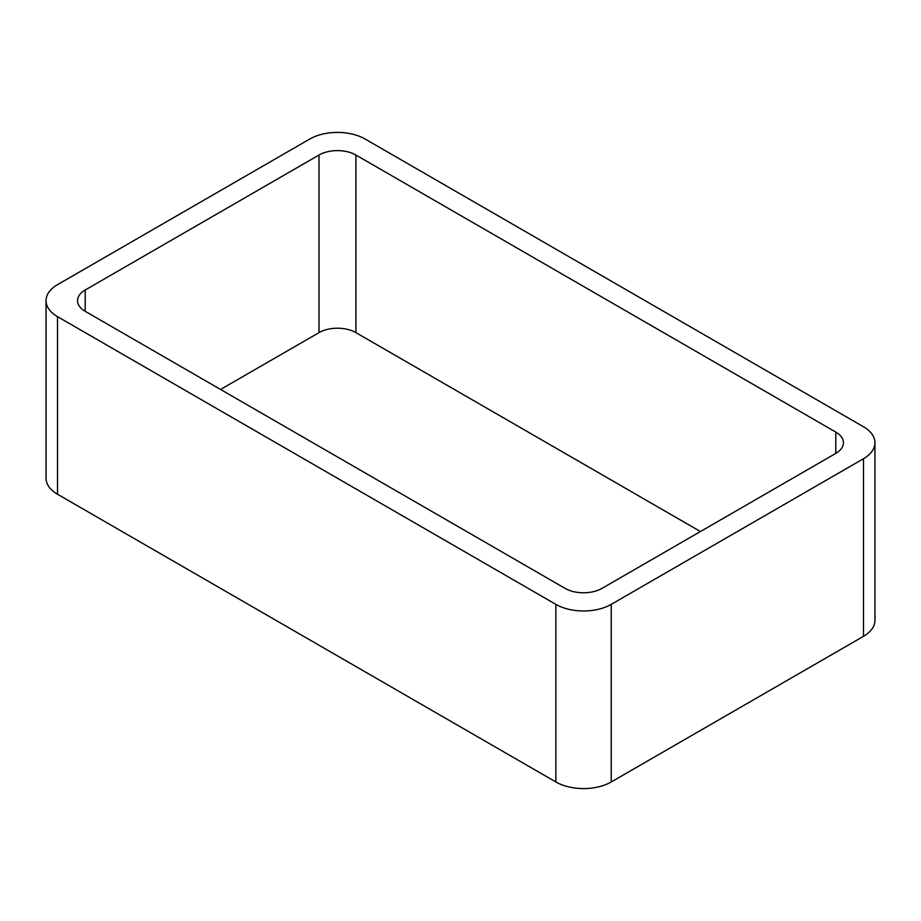 <?xml version="1.0" encoding="UTF-8"?>
<svg xmlns="http://www.w3.org/2000/svg" width="921" height="921" viewBox="0 0 921 921"><rect width="100%" height="100%" fill="white"/><g stroke="black" fill="none" stroke-linecap="round" stroke-linejoin="round"><path stroke-width="1.38" d="M57.516 494.243L555.858 781.964A39.154 22.611 0 0 0 611.233 781.964L863.484 636.33L863.484 458.727L611.233 604.36A39.154 22.611 0 0 1 555.858 604.36L57.516 316.64A39.154 22.611 0 0 1 46.05 300.66L46.05 478.264A39.154 22.611 0 0 0 57.516 494.243L57.516 316.64M863.484 458.727A39.154 22.611 0 0 0 874.95 442.736A39.154 22.611 0 0 0 863.484 426.757L365.142 139.036A39.154 22.611 0 0 0 309.767 139.036L57.516 284.67A39.154 22.611 0 0 0 46.05 300.66M863.484 636.33A39.154 22.611 0 0 0 874.95 620.34L874.95 442.736M700.444 531.544L355.909 332.631L355.909 155.027L835.796 432.087A26.099 15.07 0 0 1 843.44 442.736A26.099 15.07 0 0 1 835.796 453.397L602 588.369A26.099 15.07 0 0 1 565.091 588.369L85.204 311.31L85.204 290A26.099 15.07 0 0 0 77.56 300.66A26.099 15.07 0 0 0 85.204 311.31M85.204 290L319 155.027A26.099 15.07 0 0 1 355.909 155.027M220.556 389.456L319 332.631L319 155.027M355.909 332.631A26.099 15.07 0 0 0 319 332.631M611.233 781.964L611.233 604.36M555.858 781.964L555.858 604.36M835.796 453.397L835.796 432.087"/></g></svg>
